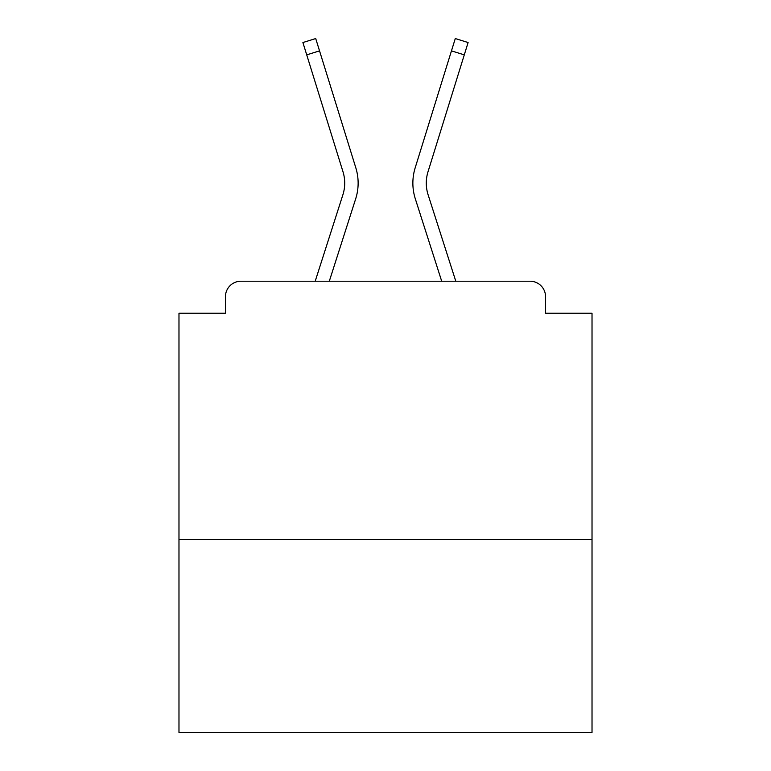 <?xml version="1.0" encoding="UTF-8"?>
<svg xmlns="http://www.w3.org/2000/svg" width="771" height="771" viewBox="0 0 771 771"><rect width="100%" height="100%" fill="white"/><g stroke="black" fill="none" stroke-linecap="round" stroke-linejoin="round"><path stroke-width="1.16" d="M592.022 539.353L592.022 313.219L545.55 313.219L545.55 296.7A15.487 15.487 0 0 0 530.062 281.213L240.938 281.213A15.487 15.487 0 0 0 225.45 296.7L225.45 313.219L178.978 313.219L178.978 732.45L592.022 732.45L592.022 539.353L178.978 539.353M225.45 296.7L225.45 313.219M530.062 281.213L466.041 281.213M304.959 281.213L240.938 281.213M545.55 313.219L545.55 296.7M315.204 281.213L342.893 194.764A38.203 38.203 0 0 0 342.999 171.788L302.897 42.53L315.715 38.55L355.816 167.818A51.628 51.628 0 0 1 355.672 198.86L329.304 281.213M415.183 167.818L455.285 38.55L468.103 42.53L464.287 54.857L451.459 50.876L415.183 167.818A51.628 51.628 0 0 0 415.328 198.86L441.696 281.213M306.713 54.857L319.541 50.876L355.816 167.818M455.796 281.213L428.107 194.764A38.203 38.203 0 0 1 428.001 171.788L464.287 54.857M428.107 194.764A38.203 38.203 0 0 1 428.001 171.788A38.203 38.203 0 0 0 428.107 194.764A38.203 38.203 0 0 1 428.001 171.788A38.203 38.203 0 0 0 428.107 194.764A38.203 38.203 0 0 1 428.001 171.788A38.203 38.203 0 0 0 428.107 194.764A38.203 38.203 0 0 1 428.001 171.788A38.203 38.203 0 0 0 428.107 194.764A38.203 38.203 0 0 1 428.001 171.788A38.203 38.203 0 0 0 428.107 194.764A38.203 38.203 0 0 1 428.001 171.788A38.203 38.203 0 0 0 428.107 194.764A38.203 38.203 0 0 1 428.001 171.788A38.203 38.203 0 0 0 428.107 194.764A38.203 38.203 0 0 1 428.001 171.788A38.203 38.203 0 0 0 428.107 194.764A38.203 38.203 0 0 1 428.001 171.788A38.203 38.203 0 0 0 428.107 194.764A38.203 38.203 0 0 1 428.001 171.788A38.203 38.203 0 0 0 428.107 194.764A38.203 38.203 0 0 1 428.001 171.788A38.203 38.203 0 0 0 428.107 194.764A38.203 38.203 0 0 1 428.001 171.788A38.203 38.203 0 0 0 428.107 194.764A38.203 38.203 0 0 1 428.001 171.788A38.203 38.203 0 0 0 428.107 194.764A38.203 38.203 0 0 1 428.001 171.788A38.203 38.203 0 0 0 428.107 194.764A38.203 38.203 0 0 1 428.001 171.788A38.203 38.203 0 0 0 428.107 194.764A38.203 38.203 0 0 1 428.001 171.788A38.203 38.203 0 0 0 428.107 194.764A38.203 38.203 0 0 1 428.001 171.788A38.203 38.203 0 0 0 428.107 194.764A38.203 38.203 0 0 1 428.001 171.788A38.203 38.203 0 0 0 428.107 194.764A38.203 38.203 0 0 1 428.001 171.788A38.203 38.203 0 0 0 428.107 194.764A38.203 38.203 0 0 1 428.001 171.788A38.203 38.203 0 0 0 428.107 194.764A38.203 38.203 0 0 1 428.001 171.788A38.203 38.203 0 0 0 428.107 194.764A38.203 38.203 0 0 1 428.001 171.788A38.203 38.203 0 0 0 428.107 194.764A38.203 38.203 0 0 1 428.001 171.788A38.203 38.203 0 0 0 428.107 194.764A38.203 38.203 0 0 1 428.001 171.788A38.203 38.203 0 0 0 428.107 194.764A38.203 38.203 0 0 1 428.001 171.788A38.203 38.203 0 0 0 428.107 194.764M342.893 194.764A38.203 38.203 0 0 0 342.999 171.788A38.203 38.203 0 0 1 342.893 194.764A38.203 38.203 0 0 0 342.999 171.788A38.203 38.203 0 0 1 342.893 194.764A38.203 38.203 0 0 0 342.999 171.788A38.203 38.203 0 0 1 342.893 194.764A38.203 38.203 0 0 0 342.999 171.788A38.203 38.203 0 0 1 342.893 194.764A38.203 38.203 0 0 0 342.999 171.788A38.203 38.203 0 0 1 342.893 194.764A38.203 38.203 0 0 0 342.999 171.788A38.203 38.203 0 0 1 342.893 194.764A38.203 38.203 0 0 0 342.999 171.788A38.203 38.203 0 0 1 342.893 194.764A38.203 38.203 0 0 0 342.999 171.788A38.203 38.203 0 0 1 342.893 194.764A38.203 38.203 0 0 0 342.999 171.788A38.203 38.203 0 0 1 342.893 194.764A38.203 38.203 0 0 0 342.999 171.788A38.203 38.203 0 0 1 342.893 194.764A38.203 38.203 0 0 0 342.999 171.788A38.203 38.203 0 0 1 342.893 194.764A38.203 38.203 0 0 0 342.999 171.788A38.203 38.203 0 0 1 342.893 194.764A38.203 38.203 0 0 0 342.999 171.788A38.203 38.203 0 0 1 342.893 194.764A38.203 38.203 0 0 0 342.999 171.788A38.203 38.203 0 0 1 342.893 194.764A38.203 38.203 0 0 0 342.999 171.788A38.203 38.203 0 0 1 342.893 194.764A38.203 38.203 0 0 0 342.999 171.788A38.203 38.203 0 0 1 342.893 194.764A38.203 38.203 0 0 0 342.999 171.788A38.203 38.203 0 0 1 342.893 194.764A38.203 38.203 0 0 0 342.999 171.788A38.203 38.203 0 0 1 342.893 194.764A38.203 38.203 0 0 0 342.999 171.788A38.203 38.203 0 0 1 342.893 194.764A38.203 38.203 0 0 0 342.999 171.788A38.203 38.203 0 0 1 342.893 194.764A38.203 38.203 0 0 0 342.999 171.788A38.203 38.203 0 0 1 342.893 194.764A38.203 38.203 0 0 0 342.999 171.788A38.203 38.203 0 0 1 342.893 194.764"/></g></svg>
